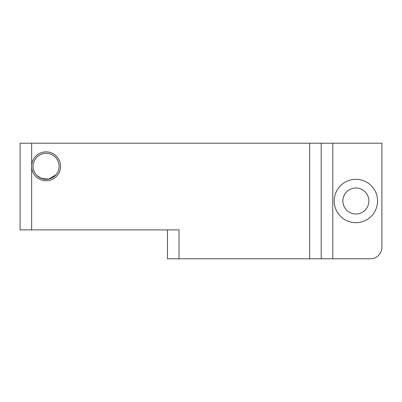 <?xml version="1.0" encoding="UTF-8"?>
<svg xmlns="http://www.w3.org/2000/svg" width="402" height="402" viewBox="0 0 402 402"><rect width="100%" height="100%" fill="white"/><g stroke="black" fill="none" stroke-linecap="round" stroke-linejoin="round"><path stroke-width="0.6" d="M31.657 166.322A14.447 14.447 0 0 1 46.109 151.876A14.447 14.447 0 0 1 60.556 166.322A14.447 14.447 0 0 1 46.109 180.769A14.447 14.447 0 0 1 31.657 166.322L31.657 229.899L20.1 229.899L20.1 143.202L31.657 143.202L31.657 166.322M59.114 166.322A13.005 13.005 0 0 0 46.109 153.318A13.005 13.005 0 0 0 33.105 166.322C33.075 163.428 34.039 160.705 35.994 158.147C34.039 160.705 33.075 163.428 33.105 166.322A13.005 13.005 0 0 0 46.109 179.327A13.005 13.005 0 0 0 59.114 166.322C59.139 163.428 58.179 160.705 56.22 158.147C58.179 160.705 59.139 163.428 59.114 166.322M36.798 175.403L41.19 178.362L48.17 179.161L53.943 176.699L56.22 174.498M368.895 201A13.005 13.005 0 0 0 355.891 187.995A13.005 13.005 0 0 0 342.886 201A13.005 13.005 0 0 0 355.891 214.005A13.005 13.005 0 0 0 368.895 201M377.563 201A21.673 21.673 0 0 0 355.891 179.327A21.673 21.673 0 0 0 334.218 201A21.673 21.673 0 0 0 355.891 222.673A21.673 21.673 0 0 0 377.563 201M309.656 143.202L321.213 143.202L321.213 258.798L309.656 258.798L309.656 143.202L31.657 143.202M309.656 258.798L167.478 258.798L167.478 229.899M179.036 258.798L179.036 229.899L31.657 229.899M332.776 258.798L370.342 258.798A11.557 11.557 0 0 0 381.9 247.235L381.9 143.202L332.776 143.202L332.776 258.798L321.213 258.798M321.213 143.202L332.776 143.202M56.014 174.749L49.185 178.955L43.552 179.071L38.909 177.151"/></g></svg>
